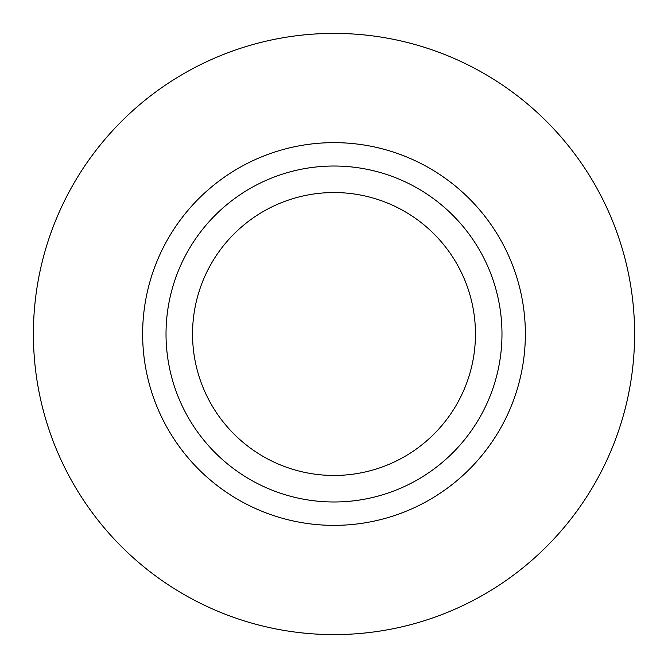 <?xml version="1.0" encoding="UTF-8"?>
<svg xmlns="http://www.w3.org/2000/svg" width="668" height="668" viewBox="0 0 668 668"><rect width="100%" height="100%" fill="white"/><g stroke="black" fill="none" stroke-linecap="round" stroke-linejoin="round"><path stroke-width="1" d="M334 634.6A300.6 300.6 0 0 0 594.328 183.7A300.6 300.6 0 0 0 73.672 183.7A300.6 300.6 0 0 0 334 634.6M334 475.457A141.457 141.457 0 0 0 456.503 263.267A141.457 141.457 0 0 0 211.497 263.267A141.457 141.457 0 0 0 334 475.457M334 501.985A167.985 167.985 0 0 0 479.474 250.007A167.985 167.985 0 0 0 188.526 250.007A167.985 167.985 0 0 0 334 501.985M334 525.365A191.365 191.365 0 0 0 499.722 238.317A191.365 191.365 0 0 0 168.278 238.317A191.365 191.365 0 0 0 334 525.365"/></g></svg>
